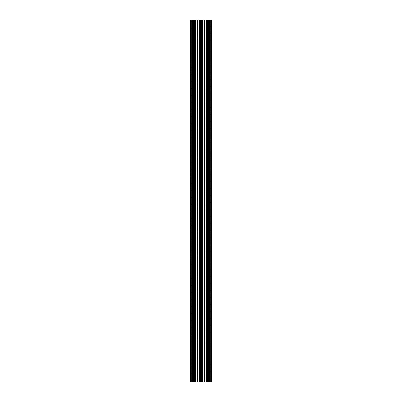 <?xml version="1.0" encoding="UTF-8"?>
<svg xmlns="http://www.w3.org/2000/svg" width="402" height="402" viewBox="0 0 402 402"><rect width="100%" height="100%" fill="white"/><g stroke="black" fill="none" stroke-linecap="round" stroke-linejoin="round"><path stroke-width="0.3" stroke-dasharray="2.01 1.51" d="M201.487 20.1L201.904 20.1L201.904 381.9L200.095 381.9L200.472 381.9L200.472 20.1L200.513 381.9L200.472 20.1L200.095 20.1L200.095 381.9L200.513 381.9L200.513 20.1L201.904 20.1L201.487 20.1L201.487 381.9L201.904 381.9L200.095 381.9L200.513 381.9L200.221 381.9L200.221 20.1L200.095 381.9L200.221 20.1L200.497 20.1L200.497 381.9L200.513 20.1L200.095 20.1L201.904 20.1L201.904 381.9L201.487 381.9L201.904 381.9L201.487 381.9L201.487 20.1L201.904 20.1L201.487 20.1M202.116 381.9L202.201 20.1L201.688 20.1L201.688 381.9L202.92 381.9L202.92 20.1L202.116 20.1L202.116 381.9L202.844 381.9L202.92 20.1L202.814 381.9L202.201 381.9L202.844 381.9L202.844 20.1L202.116 20.1L202.683 20.1L202.683 381.9L202.116 381.9L202.201 20.1L202.814 20.1L202.814 381.9L202.92 20.1L202.116 20.1M209.985 381.9L209.919 20.1L209.919 381.9L211.854 381.9L211.854 20.1L211.13 20.1L211.13 381.9L209.613 381.9L211.13 381.9L211.06 20.1L211.854 20.1L211.784 381.9L211.13 381.9L211.13 20.1L209.352 20.1L210.05 20.1L210.05 381.9L209.442 381.9L210.156 381.9L209.442 381.9L210.05 381.9L210.156 20.1L207.809 20.1L209.14 20.1L209.14 381.9L204.206 381.9L204.206 20.1L207.352 20.1L207.347 381.9L204.206 381.9L204.206 20.1L202.658 20.1L202.658 381.9L204.206 381.9L202.447 381.9L202.447 20.1L202.658 381.9L202.447 20.1L207.352 20.1L207.347 381.9L207.331 20.1L207.331 381.9L211.13 381.9L211.13 20.1L207.331 20.1L207.352 381.9L207.352 20.1L209.14 20.1L209.14 381.9L207.809 381.9L211.13 381.9L211.13 20.1L211.13 381.9L211.854 381.9L211.784 20.1M209.352 20.1L209.352 381.9L209.437 20.1L208.924 20.1L208.924 381.9L209.437 381.9L209.437 20.1L209.442 381.9L209.437 20.1L209.442 381.9L209.437 20.1L210.156 20.1L210.156 381.9L210.156 20.1L210.156 381.9L210.156 20.1L209.352 20.1L209.352 381.9M199.317 381.9L199.884 381.9L199.799 20.1L199.186 20.1L199.08 381.9L199.156 20.1L199.884 20.1L199.884 381.9L199.156 381.9L199.156 20.1L199.884 20.1L199.317 20.1L199.317 381.9L199.317 20.1M190.779 20.1L190.87 381.9L192.387 381.9L190.87 381.9L190.779 20.1M190.779 381.9L190.87 20.1L192.563 20.1L191.95 20.1L191.95 381.9L191.844 20.1L191.844 381.9L192.558 381.9L191.844 381.9L192.558 381.9L191.95 381.9L191.95 20.1L194.191 20.1L192.859 20.1L192.859 381.9L197.794 381.9L197.794 20.1L194.648 20.1L194.653 381.9L197.794 381.9L197.794 20.1L199.342 20.1L199.342 381.9L197.794 381.9L199.553 381.9L199.553 20.1L199.553 381.9L199.553 20.1L194.648 20.1L194.653 381.9L194.668 20.1L194.648 381.9L194.668 20.1L194.668 381.9L190.87 381.9L190.87 20.1L192.648 20.1L192.648 381.9L190.87 381.9L190.87 20.1L190.779 381.9M192.081 20.1L192.081 381.9L192.015 20.1L194.668 20.1L192.859 20.1L192.859 381.9L194.191 381.9L192.563 381.9L192.563 20.1L193.076 20.1L193.076 381.9L192.563 381.9L192.563 20.1L192.558 381.9L192.563 20.1L192.558 381.9L192.563 20.1L191.844 20.1L191.844 381.9L191.844 20.1L192.648 20.1M192.081 381.9L192.648 381.9M208.301 20.1L208.301 381.9L208.357 20.1L204.618 20.1L204.533 381.9L204.618 20.1M210.764 20.1L211.06 20.1L211.06 381.9L211.06 20.1L211.06 381.9L211.06 20.1L210.507 20.1L211.06 20.1L210.507 20.1L210.764 20.1L210.764 381.9L210.764 20.1M209.894 20.1L210.507 20.1L210.507 381.9L210.507 20.1L210.507 381.9L210.507 20.1L209.663 20.1L210.507 20.1L209.683 20.1L209.894 381.9L209.894 20.1M209.613 20.1L209.663 381.9L209.613 20.1M211.784 381.9L211.854 20.1L211.311 20.1L211.311 381.9M209.985 20.1L211.311 20.1M209.919 20.1L209.377 20.1M208.357 20.1L208.924 20.1L208.924 381.9L208.357 381.9M204.618 381.9L207.12 381.9L207.03 20.1L206.316 20.1L207.03 20.1L207.035 381.9L206.316 381.9L208.301 381.9M207.12 20.1L207.03 381.9L207.12 20.1M204.533 20.1L204.482 381.9L202.749 381.9L202.749 20.1L204.482 20.1M201.121 20.1L201.065 381.9L201.121 20.1L201.688 20.1M200.879 20.1L200.312 20.1L200.312 381.9L200.879 381.9L201.065 20.1M200.312 381.9L199.08 381.9L199.08 20.1L199.186 381.9L199.799 381.9L199.799 20.1L200.312 20.1M199.251 20.1L197.518 20.1L197.518 381.9L197.518 20.1M197.467 20.1L197.382 381.9L193.076 381.9L193.076 20.1L193.076 381.9M193.643 381.9L193.643 20.1L197.382 20.1M193.643 20.1L193.076 20.1M192.015 20.1L190.689 20.1L190.689 381.9L190.146 381.9L190.714 381.9L190.146 381.9L190.146 20.1L190.689 20.1M190.216 381.9L190.146 20.1L190.714 20.1L190.146 20.1L190.714 20.1L190.146 20.1L190.216 381.9L190.216 20.1M191.236 20.1L190.94 20.1L190.94 381.9L191.236 381.9L190.94 381.9L190.94 20.1L190.94 381.9L190.94 20.1L191.493 20.1L190.94 20.1L191.493 20.1L191.236 20.1L191.236 381.9L191.493 381.9L191.236 381.9L191.236 20.1M192.106 20.1L191.493 20.1L191.493 381.9L192.106 381.9L191.493 381.9L191.493 20.1L191.493 381.9L191.493 20.1L192.337 20.1L191.493 20.1L192.317 20.1L192.317 381.9L192.106 20.1M192.387 20.1L192.317 381.9L192.387 20.1M194.88 20.1L195.684 20.1L194.905 20.1L194.905 381.9L195.684 381.9L194.88 381.9L194.88 20.1M199.884 381.9L199.08 381.9L199.08 20.1L199.08 381.9L199.08 20.1L199.884 20.1M192.015 381.9L190.689 381.9M197.518 381.9L199.251 381.9M200.935 20.1L200.879 381.9M201.688 381.9L201.121 381.9M209.919 381.9L209.377 381.9M211.829 381.9L211.286 381.9L211.829 381.9L211.829 20.1L211.839 381.9M206.422 381.9L207.035 381.9L206.316 381.9L206.422 20.1L206.422 381.9M190.171 381.9L190.714 381.9L190.171 381.9L190.171 20.1L190.161 381.9M195.684 381.9L195.684 20.1L195.684 381.9M195.211 381.9L195.211 20.1L195.211 381.9M192.317 20.1L192.317 381.9L192.317 20.1M190.87 20.1L190.87 381.9L190.87 20.1M190.146 20.1L190.146 381.9L190.146 20.1M200.095 20.1L200.095 381.9L200.095 20.1M193.764 20.1L193.764 381.9M201 20.1L201 381.9M206.316 20.1L206.316 381.9L206.316 20.1M206.789 20.1L206.789 381.9L206.789 20.1M209.683 381.9L209.683 20.1L209.683 381.9M211.13 20.1L211.13 381.9L211.13 20.1M211.854 20.1L211.854 381.9L211.854 20.1M202.92 20.1L202.92 381.9L202.92 20.1M201.904 20.1L201.904 381.9L201.904 20.1M208.236 20.1L208.236 381.9M201.502 20.1L201.502 381.9L201.502 20.1M202.206 20.1L202.206 381.9L202.206 20.1M211.286 20.1L211.286 381.9L211.286 20.1M208.065 20.1L208.065 381.9L208.065 20.1M201.528 381.9L201.528 20.1L201.528 381.9M199.859 20.1L199.859 381.9M192.623 20.1L192.623 381.9M199.794 20.1L199.794 381.9L199.794 20.1M190.714 20.1L190.714 381.9L190.714 20.1M193.935 20.1L193.935 381.9L193.935 20.1M191.92 381.9L191.92 20.1L191.92 381.9M194.965 20.1L194.965 381.9L194.97 20.1M195.578 381.9L195.578 20.1L195.578 381.9M195.608 20.1L195.608 381.9L195.608 20.1M197.437 20.1L197.437 381.9L197.437 20.1M197.327 381.9L197.327 20.1L197.327 381.9M196.97 20.1L196.97 381.9L196.97 20.1M195.422 381.9L195.422 20.1L195.422 381.9M194.699 381.9L194.699 20.1L194.699 381.9M194.945 20.1L194.945 381.9L194.945 20.1M191.02 20.1L191.02 381.9L191.02 20.1M194.01 381.9L194.01 20.1L194.01 381.9M194.166 20.1L194.166 381.9L194.166 20.1M194.03 381.9L194.03 20.1L194.03 381.9M193.699 20.1L193.699 381.9M193.829 381.9L193.829 20.1M193.885 20.1L193.885 381.9M194.452 381.9L194.452 20.1M195.447 381.9L195.447 20.1M195.513 20.1L195.513 381.9M197.246 381.9L197.246 20.1M197.297 20.1L197.297 381.9M210.08 381.9L210.08 20.1L210.08 381.9M206.392 20.1L206.392 381.9L206.392 20.1M204.673 381.9L204.673 20.1L204.673 381.9M204.563 20.1L204.563 381.9L204.563 20.1M206.578 381.9L206.578 20.1L206.578 381.9M205.03 20.1L205.03 381.9L205.03 20.1M207.055 20.1L207.055 381.9L207.055 20.1M207.301 381.9L207.301 20.1L207.301 381.9M210.98 20.1L210.98 381.9L210.98 20.1M207.99 381.9L207.99 20.1L207.99 381.9M207.97 381.9L207.97 20.1L207.97 381.9M207.834 20.1L207.834 381.9L207.834 20.1M201.779 381.9L201.779 20.1L201.779 381.9M208.171 381.9L208.171 20.1M207.548 381.9L207.548 20.1M208.115 20.1L208.115 381.9M207.035 20.1L207.035 381.9L207.03 20.1M206.553 381.9L206.553 20.1M204.754 381.9L204.754 20.1M206.487 20.1L206.487 381.9M204.703 20.1L204.703 381.9M208.924 20.1L208.924 381.9M202.141 20.1L202.141 381.9M194.191 20.1L194.191 381.9L194.191 20.1M207.809 20.1L207.809 381.9L207.809 20.1"/><path stroke-width="0.6" d="M202.683 381.9L202.116 381.9L202.116 20.1L202.683 20.1L202.749 381.9L202.683 20.1M209.985 381.9L209.985 20.1L209.352 20.1L209.352 381.9L211.854 381.9L211.854 20.1L211.311 20.1L211.311 381.9M199.317 20.1L199.317 381.9L199.251 20.1L199.884 20.1L199.884 381.9L200.879 381.9L200.879 20.1L200.312 20.1L200.312 381.9M192.081 20.1L192.081 381.9L192.015 20.1L192.648 20.1L192.648 381.9L193.643 381.9L193.643 20.1L193.076 20.1L193.076 381.9M192.015 20.1L190.689 20.1L190.689 381.9L190.146 381.9L190.146 20.1L190.689 20.1M192.015 381.9L190.689 381.9M201.065 20.1L201.065 381.9M201.121 20.1L201.688 20.1L201.688 381.9L202.116 381.9M202.116 20.1L201.688 20.1M202.749 20.1L204.482 20.1L204.482 381.9L204.482 20.1M204.533 20.1L204.618 381.9L209.352 381.9M208.357 381.9L208.357 20.1L207.12 20.1L207.12 381.9L207.12 20.1L204.618 20.1M208.357 20.1L208.924 20.1L208.924 381.9M209.352 20.1L208.924 20.1M209.985 20.1L211.311 20.1M192.648 20.1L193.076 20.1M193.643 20.1L193.699 381.9L193.829 20.1L194.905 20.1L194.905 381.9L193.829 381.9M197.382 381.9L194.905 381.9L194.905 20.1L197.382 20.1L197.467 381.9L197.382 20.1M197.467 20.1L197.518 381.9L199.251 381.9M199.251 20.1L197.518 20.1M199.884 20.1L200.312 20.1M204.482 381.9L202.749 381.9M201.688 381.9L201.121 381.9M199.317 381.9L199.884 381.9M192.081 381.9L192.648 381.9M193.764 20.1L193.764 381.9M201 20.1L201 381.9M208.236 20.1L208.236 381.9M202.141 20.1L202.141 381.9M209.377 20.1L209.377 381.9M192.623 20.1L192.623 381.9M194.452 381.9L194.452 20.1M193.885 20.1L193.885 381.9M195.447 381.9L195.447 20.1M197.246 381.9L197.246 20.1M195.513 20.1L195.513 381.9M197.297 20.1L197.297 381.9M199.859 20.1L199.859 381.9M208.301 20.1L208.301 381.9M209.919 20.1L209.919 381.9M208.171 381.9L208.171 20.1M208.115 20.1L208.115 381.9M207.548 381.9L207.548 20.1M206.553 381.9L206.553 20.1M206.487 20.1L206.487 381.9M204.754 381.9L204.754 20.1M204.703 20.1L204.703 381.9"/></g></svg>
